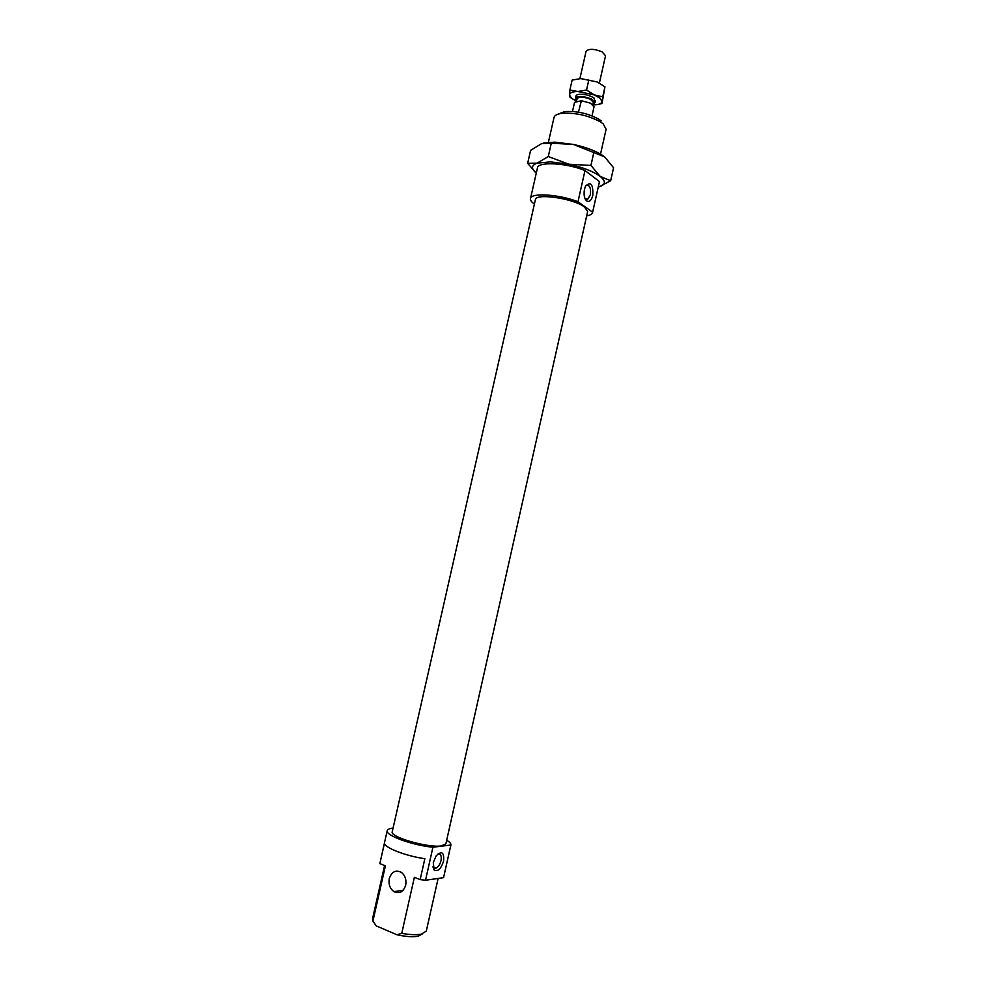 <?xml version="1.0" encoding="UTF-8"?>
<svg xmlns="http://www.w3.org/2000/svg" width="986" height="986" viewBox="0 0 986 986"><rect width="100%" height="100%" fill="white"/><g stroke="black" fill="none" stroke-linecap="round" stroke-linejoin="round"><path stroke-width="1.48" d="M576.674 100.473L575.467 98.267C578.079 95.704 583.416 95.95 591.464 99.007L594.977 102.667L592.931 104.146M579.904 78.621L586.054 51.383C588.728 48.511 594.077 48.671 602.076 51.839L605.527 55.771L599.389 83.034M576.342 101.94L577.093 98.637C579.275 96.505 583.712 96.714 590.417 99.253L593.35 102.31L592.82 104.627M594.04 106.821L592.007 115.855L594.04 106.821L590.515 103.185L581.383 100.732L578.449 112.17M574.518 102.482L572.484 111.455L574.542 102.359L581.383 100.732M536.088 172.944L527.658 163.331L537.087 163.171L548.265 156.515L568.848 164.218L550.385 161.864L537.087 163.171C531.257 165.34 530.986 168.643 536.273 173.092M543.717 143.032L554.847 142.157L573.31 144.412C587.286 147.506 597.713 151.647 604.591 156.836L573.31 144.412L551.273 143.204L541.511 143.66L530.591 150.402L527.658 163.331M598.28 187.069L598.909 186.909C605.724 184.838 606.156 181.338 600.203 176.395C593.289 171.379 582.837 167.312 568.848 164.218L590.922 165.438L600.203 176.395L610.667 180.746L613.575 167.756L604.591 156.836M610.667 180.746L598.909 186.909M551.273 143.204L548.265 156.515M593.917 152.103L590.922 165.438M593.104 104.873L593.424 104.873C598.699 104.824 601.571 103.74 602.027 101.62L600.141 98.28L594.324 94.902L577.845 91.501C572.521 91.599 569.711 92.733 569.427 94.89L571.486 98.218L569.625 96.801L569.883 90.071L577.845 91.501L586.534 90.034L594.324 94.902L602.705 96.85L601.99 103.493L604.96 86.854L597.233 81.986L580.766 78.597L597.233 81.986M571.486 98.218L576.514 101.201M576.28 97.281C575.479 95.925 576.169 94.989 578.326 94.459C583.958 93.855 589.184 95.038 594.016 97.996L594.669 101.422M601.99 103.493L598.329 104.393M580.766 78.597L572.139 80.088L569.883 90.071M604.96 86.854L602.705 96.85M588.802 79.977L586.534 90.034M599.476 181.56L592.611 212.212L577.981 201.748L584.994 170.529L599.476 181.56L592.561 212.569C592.155 214.159 590.195 215.268 586.67 215.872M441.112 845.951L445.869 843.831L587.656 211.522L584.501 206.986C573.482 198.371 535.435 192.849 535.386 199.751L392.243 831.753C389.519 836.88 427.369 847.948 441.112 845.951M450.799 845.31L443.552 877.663L425.521 880.239L432.928 847.233L450.898 845.014C451.132 843.671 449.739 842.081 446.683 840.22M443.552 877.663L450.898 845.014M389.285 878.6C388.361 884.282 389.914 888.62 393.919 891.627C399.478 894.08 403.397 891.936 405.69 885.194C406.602 879.586 405.098 875.285 401.191 872.265C395.583 869.677 391.615 871.784 389.285 878.6M438.117 878.44L426.297 931.117L421.318 934.173C416.449 935.073 409.917 934.802 401.746 933.385L396.914 934.753L376.233 925.879L372.918 921.06L372.486 918.989L384.589 865.511M432.965 866.768L435.849 868.247C438.228 867.15 439.953 864.611 441.013 860.642C441.765 855.873 440.767 853.679 438.006 854.061L437.574 854.233M443.601 861.098C440.927 869.073 437.747 872.006 434.037 869.874L433.31 862.38L436.169 855.86C441.777 850.536 444.255 852.274 443.601 861.098M585.031 198.667L587.742 199.246L590.355 194.723C591.07 188.043 589.727 184.912 586.337 185.331L585.758 185.75M592.808 195.425C591.526 200.133 589.628 202.068 587.114 201.243C584.402 199.123 583.515 195.142 584.464 189.275L585.573 186.095C590.836 181.153 593.252 184.259 592.808 195.425M548.389 142.329L554.021 117.482C554.576 115.35 557.25 113.969 562.02 113.328C575.725 112.552 588.605 115.461 600.659 122.03L603.149 123.842L606.107 129.228L600.536 154.087M601.177 120.896L598.97 119.281C588.285 113.452 576.884 110.876 564.731 111.566L558.199 114.117M396.914 934.753C405.727 936.675 412.801 937.168 418.138 936.232L422.439 933.902M375.025 924.215L376.233 925.879M372.918 921.06L385.415 865.844L379.844 863.637L384.478 843.178C384.466 847.726 405.665 855.984 424.855 858.707L420.147 879.598L414.379 877.318L401.746 933.385M393.057 828.141C389.507 828.499 387.56 829.349 387.202 830.668C385.045 835.29 412.185 845.248 432.928 847.233M534.4 204.102C531.491 202.031 530.185 200.195 530.493 198.58L537.432 167.99C537.851 161.408 566.137 162.764 584.994 170.529M420.147 879.598L425.521 880.239M387.202 830.668L379.844 863.637M530.493 198.58C530.801 192.504 559.037 194.254 577.981 201.748M594.977 102.667L595.482 100.424M575.467 98.267L575.972 96.024M393.919 891.627L403.151 890.247M435.849 868.247L433.014 867.138M434.037 869.874L433.433 867.581M587.742 199.246L585.24 199.123M587.114 201.243L585.832 199.32M564.731 111.566L562.02 113.328M598.97 119.281L600.659 122.03"/></g></svg>

